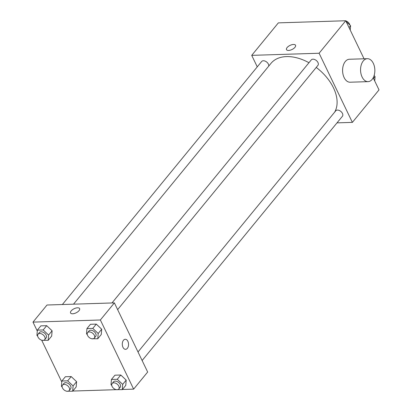 <?xml version="1.0" encoding="UTF-8"?>
<svg xmlns="http://www.w3.org/2000/svg" width="412" height="412" viewBox="0 0 412 412"><rect width="100%" height="100%" fill="white"/><g stroke="black" fill="none" stroke-linecap="round" stroke-linejoin="round"><path stroke-width="0.62" d="M257.253 66.862L251.717 55.357L278.358 22.871L345.74 20.744L364.048 58.792M373.195 77.796L379.014 89.888L352.373 122.379L337.006 122.864M251.717 55.357L319.099 53.236L345.74 20.744M294.946 47.334A5.021 2.281 154.3 0 1 290.223 50.182A5.021 2.281 154.3 0 1 286.489 49.636A5.021 2.281 154.3 0 1 290.027 45.402A5.021 2.281 154.3 0 1 295.543 45.279A5.021 2.281 154.3 0 1 294.946 47.334M334.632 112.172A40.191 25.626 -140.6 0 0 333.488 87.88A40.191 25.626 -140.6 0 0 316.236 67.434M308.964 62.717A40.191 25.626 -140.6 0 0 270.967 63.386L73.527 304.174M319.099 53.236L352.373 122.379M268.712 66.136A4.305 2.745 -140.6 0 0 268.372 64.097A4.305 2.745 -140.6 0 0 265.045 61.074A4.305 2.745 -140.6 0 0 261.672 61.476L62.377 304.525M117.636 309.633L317.925 65.374A4.305 2.745 -140.6 0 0 317.966 62.536A4.305 2.745 -140.6 0 0 314.639 59.513A4.305 2.745 -140.6 0 0 311.266 59.91L111.966 302.964M138.01 351.966L335.759 110.802A4.305 2.745 39.4 0 1 340.827 111.41A4.305 2.745 39.4 0 1 342.418 116.261L142.125 360.526M368.065 81.643L350.097 82.209A11.485 7.148 -91.8 0 1 344.128 77.574A11.485 7.148 -91.8 0 1 343.222 65.673A11.485 7.148 -91.8 0 1 349.376 59.256L367.344 58.689A11.485 7.148 -91.8 0 1 374.848 69.942A11.485 7.148 -91.8 0 1 368.065 81.643A11.485 7.148 -91.8 0 1 362.097 77.008A11.485 7.148 -91.8 0 1 361.19 65.106A11.485 7.148 -91.8 0 1 367.344 58.689M286.489 49.636A5.021 2.281 154.3 0 1 290.027 45.402A5.021 2.281 154.3 0 1 295.543 45.279M37.281 331.037L32.986 322.112L47.004 305.009L114.387 302.887L147.666 372.031L133.643 389.129L122.4 389.484M32.986 322.112L100.368 319.985L114.387 302.887M79.016 310.663A5.021 2.281 154.3 0 1 74.299 313.511A5.021 2.281 154.3 0 1 70.56 312.966A5.021 2.281 154.3 0 1 74.098 308.732A5.021 2.281 154.3 0 1 79.614 308.609A5.021 2.281 154.3 0 1 79.016 310.663M65.348 376.753L71.183 376.568L76.601 381.661L76.179 386.94L76.601 381.661L71.183 376.568L65.348 376.753L61.846 381.028L67.681 380.843L73.094 385.936L72.672 391.215L66.631 391.209M90.449 324.301L96.284 324.115L101.697 329.209L101.28 334.487L101.697 329.209L96.284 324.115L90.449 324.301L86.947 328.575L92.782 328.39L98.195 333.483L97.773 338.762L91.732 338.757M66.667 391.24L66.183 391.091M61.774 381.929L41.689 340.204M116.261 389.68L72.811 391.05M100.368 319.985L133.643 389.129M40.86 325.861L46.695 325.681L52.108 330.774L51.685 336.053L52.108 330.774L46.695 325.681L40.86 325.861L37.353 330.136L43.188 329.955L48.601 335.049L48.178 340.327L42.137 340.317M114.943 375.193L120.778 375.008L126.19 380.101L125.768 385.38L126.19 380.101L120.778 375.008L114.943 375.193L111.436 379.467L117.271 379.282L122.688 384.375L122.266 389.654L116.225 389.644M122.961 347.29A5.021 3.126 -91.8 0 1 122.565 342.084A5.021 3.126 -91.8 0 1 125.258 339.277A5.021 3.126 -91.8 0 1 128.544 344.2A5.021 3.126 -91.8 0 1 125.578 349.319A5.021 3.126 -91.8 0 1 122.961 347.29M125.258 339.277A5.021 3.126 -91.8 0 1 128.539 344.2A5.021 3.126 -91.8 0 1 125.572 349.319M70.56 312.971A5.021 2.281 154.3 0 1 74.098 308.737A5.021 2.281 154.3 0 1 79.614 308.609M111.755 385.441L111.013 384.741L111.436 379.467M118.78 389L120.18 387.29A4.305 2.745 -140.6 0 0 120.222 384.453A4.305 2.745 -140.6 0 0 116.895 381.43A4.305 2.745 -140.6 0 0 113.521 381.831L112.121 383.541A4.305 2.745 -140.6 0 0 113.707 388.392A4.305 2.745 -140.6 0 0 118.78 389A4.305 2.745 -140.6 0 0 118.816 386.162A4.305 2.745 -140.6 0 0 115.494 383.139A4.305 2.745 -140.6 0 0 112.121 383.541M117.271 379.282L120.778 375.008M122.688 384.375L126.19 380.101M122.266 389.654L125.768 385.38M62.161 387.002L61.424 386.307L61.846 381.028M69.185 390.561L70.586 388.851A4.305 2.745 -140.6 0 0 70.627 386.018A4.305 2.745 -140.6 0 0 67.3 382.99A4.305 2.745 -140.6 0 0 63.927 383.392L62.526 385.102A4.305 2.745 -140.6 0 0 64.112 389.958A4.305 2.745 -140.6 0 0 69.185 390.561A4.305 2.745 -140.6 0 0 69.226 387.728A4.305 2.745 -140.6 0 0 65.899 384.7A4.305 2.745 -140.6 0 0 62.526 385.102M67.681 380.843L71.183 376.568M73.094 385.936L76.601 381.661M72.672 391.215L76.179 386.94M87.262 334.549L86.525 333.854L86.947 328.575M94.286 338.108L95.687 336.398A4.305 2.745 -140.6 0 0 95.728 333.56A4.305 2.745 -140.6 0 0 92.401 330.537A4.305 2.745 -140.6 0 0 89.028 330.939L87.627 332.649A4.305 2.745 -140.6 0 0 89.213 337.5A4.305 2.745 -140.6 0 0 94.286 338.108A4.305 2.745 -140.6 0 0 94.327 335.275A4.305 2.745 -140.6 0 0 91.001 332.247A4.305 2.745 -140.6 0 0 87.627 332.649M92.782 328.39L96.284 324.115M98.195 333.483L101.697 329.209M97.773 338.762L101.28 334.487M37.672 336.115L36.931 335.414L37.353 330.136M44.692 339.673L46.098 337.964A4.305 2.745 -140.6 0 0 46.134 335.126A4.305 2.745 -140.6 0 0 42.812 332.103A4.305 2.745 -140.6 0 0 39.439 332.499L38.033 334.209A4.305 2.745 -140.6 0 0 39.624 339.066A4.305 2.745 -140.6 0 0 44.692 339.673A4.305 2.745 -140.6 0 0 44.733 336.836A4.305 2.745 -140.6 0 0 41.406 333.813A4.305 2.745 -140.6 0 0 38.033 334.209M43.188 329.955L46.695 325.681M48.601 335.049L52.108 330.774M48.178 340.327L51.685 336.053M374.086 75.659L375.069 76.586L374.719 80.963M373.519 78.471L375.069 76.586M374.328 75.885A4.305 2.745 -140.6 0 0 374.178 75.36M339.189 20.95L345.333 20.76M346.085 21.47L350.576 25.693L350.226 30.071M349.031 27.583L350.576 25.693M349.839 24.998A4.305 2.745 -140.6 0 0 349.515 24.061A4.305 2.745 -140.6 0 0 345.817 20.909M289.6 22.516L295.739 22.32"/></g></svg>
